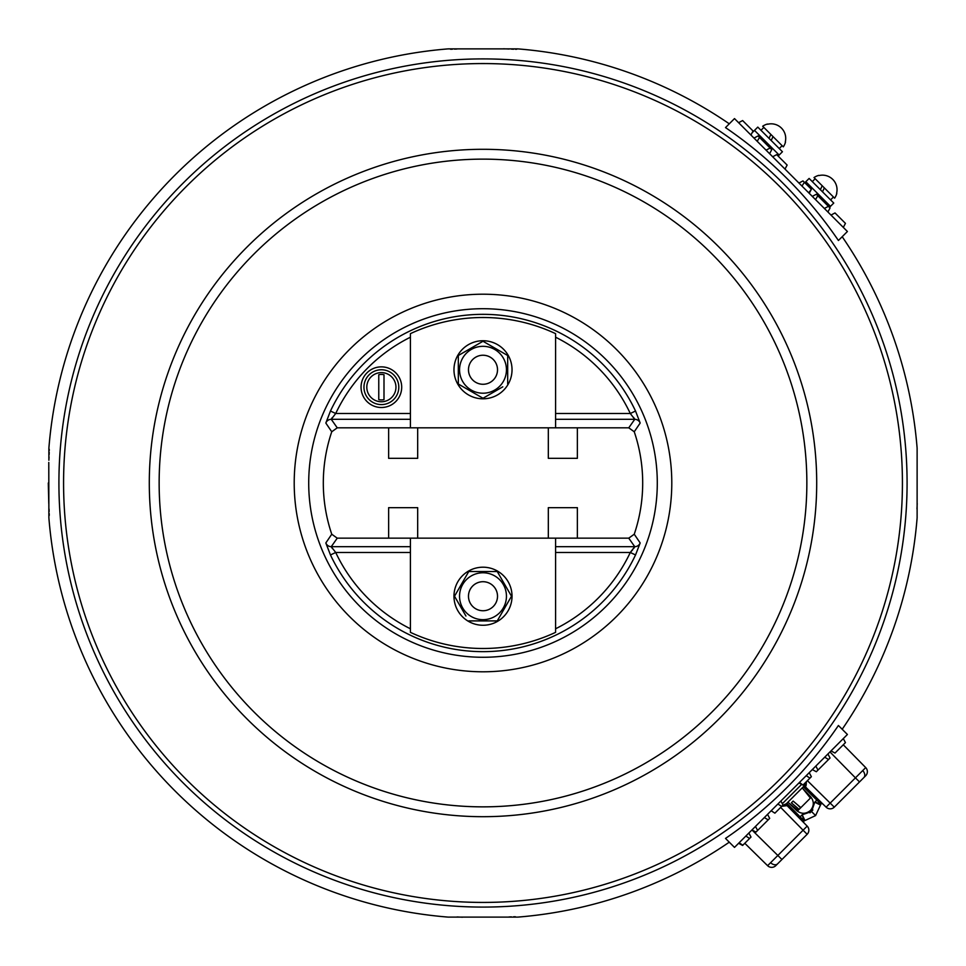 <?xml version="1.0" encoding="UTF-8"?>
<svg xmlns="http://www.w3.org/2000/svg" width="966" height="966" viewBox="0 0 966 966"><rect width="100%" height="100%" fill="white"/><g stroke="black" fill="none" stroke-linecap="round" stroke-linejoin="round"><path stroke-width="1.45" d="M330.469 411.033L335.709 413.508L331.253 419.304A5.808 5.796 145.4 0 0 325.832 423.048L331.749 431.766L325.832 423.048L330.469 411.033A168.652 168.652 0 0 1 635.531 411.033L630.291 413.508A162.856 162.856 0 0 0 555.583 337.206M632.718 549.702L630.291 552.48L634.747 546.684L628.757 538.159L634.251 534.222A159.692 159.692 0 0 0 634.251 431.766L640.168 423.048A5.808 5.796 34.6 0 0 634.747 419.304L630.291 413.508L555.583 413.508M634.251 431.766L628.757 427.829L337.243 427.829L331.749 431.766A159.692 159.692 0 0 0 331.749 534.222L337.243 538.159L331.253 546.684L335.709 552.48A162.856 162.856 0 0 0 410.417 628.781M729.27 123.805A435.509 435.509 0 0 0 517.836 48.88L448.164 48.88A435.509 435.509 0 0 0 48.88 448.152L48.88 460.227M48.928 459.369L49.037 456.966M49.133 454.515L49.206 452.354M49.242 450.591L49.242 449.275M450.591 49.242L452.366 49.206M454.527 49.121L456.942 49.025M503.54 48.783L505.761 48.88M506.619 48.916L509.034 49.025M511.473 49.121L513.634 49.206M515.409 49.242L516.725 49.242M842.195 729.27A435.509 435.509 0 0 0 917.12 517.836L917.12 448.152A435.509 435.509 0 0 0 842.195 236.718M48.783 462.448L48.88 517.836A435.509 435.509 0 0 0 448.164 917.108L517.836 917.108A435.509 435.509 0 0 0 729.27 842.183M838.416 725.49A430.268 430.268 0 0 1 725.502 838.416L734.498 847.399L847.411 734.486L838.416 725.49M634.251 534.222L640.168 542.952L635.531 554.955A168.652 168.652 0 0 1 330.469 554.955L325.832 542.952L331.749 534.222M753.999 138.09L758.02 135.952L759.518 137.45L771.737 149.67L769.6 153.691M770.095 148.027L766.074 150.165M738.604 122.694L742.625 120.557L753.057 130.99L750.92 135.011M812.309 196.388L816.33 194.251L830.048 207.98L827.91 212.001M828.393 206.326L824.372 208.463M830.989 215.08L835.01 212.943L845.443 223.375L843.306 227.396M798.954 183.045L802.975 180.908L811.368 189.288L808.711 192.802M776.7 154.632L772.679 156.77L776.7 154.632L787.133 165.065L784.996 169.086M734.498 118.589L847.411 231.502L838.416 240.498A430.268 430.268 0 0 0 725.502 127.584L734.498 118.589M917.217 503.503L917.12 505.653M917.084 506.558L916.976 508.913M815.835 766.062L817.973 770.083L830.048 758.008L827.91 753.987M817.973 770.083L816.33 771.737L812.309 769.6M843.306 738.592L845.443 742.612L835.01 753.057L830.989 750.908M755.472 826.425L757.61 830.446L769.685 818.371L767.547 814.35M757.61 830.446L755.967 832.088L751.946 829.951L781.941 859.498L775.783 865.657A5.808 5.808 0 0 1 767.608 865.693L744.786 843.27M748.867 833.03L751.005 837.051L742.866 845.202L739.123 842.787M780.89 801.007L783.028 805.028L781.627 806.441L774.889 813.167L771.146 810.752M809.23 772.679L811.368 776.7L802.975 785.08L799.474 782.424M515.373 916.758L513.598 916.794M511.4 916.867L508.913 916.976M462.485 917.217L460.335 917.108M459.442 917.072L457.087 916.963M49.242 515.409L49.206 513.634M49.133 511.485L49.037 509.034M628.757 538.159L337.243 538.159M640.168 542.952A5.808 5.796 -34.6 0 1 634.747 546.684L634.698 546.889M634.42 547.384L633.72 548.398M332.461 548.652L331.253 546.684L410.417 546.684M325.832 542.952A5.808 5.796 -145.4 0 0 331.253 546.684M635.531 554.955L630.291 552.48L555.583 552.48M330.469 554.955L335.709 552.48L410.417 552.48M635.531 411.033L640.168 423.048M48.3 483L48.783 503.54M331.652 418.495L332.268 417.602M633.539 417.336L634.71 419.135M381.377 407.507A20.322 20.322 0 0 0 401.699 387.185A20.322 20.322 0 0 0 381.377 366.863A20.322 20.322 0 0 0 361.055 387.185A20.322 20.322 0 0 0 381.377 407.507A20.322 20.322 0 0 0 401.699 387.185A20.322 20.322 0 0 0 381.377 366.863A20.322 20.322 0 0 0 361.055 387.185A20.322 20.322 0 0 0 381.377 407.507M752.079 132.813L754.506 130.386L779.151 155.031L782.436 151.747L757.791 127.101L754.506 130.386L779.151 155.031L778.125 156.057M804.811 182.743L805.837 181.717L830.47 206.35L833.755 203.065L809.122 178.432L805.837 181.717L830.47 206.35L829.444 207.376M381.377 372.61A14.575 14.575 0 0 0 366.802 387.185A14.575 14.575 0 0 0 381.377 401.759A14.575 14.575 0 0 0 395.951 387.185A14.575 14.575 0 0 0 381.377 372.61M381.377 399.924A12.739 12.739 0 0 1 378.769 399.646L378.769 374.711A12.739 12.739 0 0 1 383.997 374.711L383.997 399.646A12.739 12.739 0 0 1 381.377 399.924M381.377 369.761A17.424 17.424 0 0 0 363.965 387.185A17.424 17.424 0 0 0 381.377 404.597A17.424 17.424 0 0 0 398.801 387.185A17.424 17.424 0 0 0 381.377 369.761M760.979 130.289L763.852 127.415L762.681 126.244L783.293 146.856L782.122 145.685L779.248 148.559M762.681 126.244A14.804 14.804 0 0 1 767.475 124.046L767.668 124.24A14.575 14.575 0 0 1 785.298 141.869L785.298 141.869M783.293 146.856A14.804 14.804 0 0 0 785.491 142.062M812.309 181.608L815.183 178.734L814.012 177.563L834.624 198.175L833.453 197.016L830.579 199.89M814.012 177.563L814.012 177.563A14.804 14.804 0 0 1 818.794 175.377L818.987 175.571A14.575 14.575 135 0 1 836.616 193.2A14.575 14.575 -45 0 0 832.777 179.41M834.624 198.175A14.804 14.804 0 0 0 836.81 193.393L836.616 193.2M771.182 140.493L773.017 136.568M763.852 127.415L770.868 134.431L769.045 138.355M815.183 178.734L822.199 185.762L820.363 189.674M822.513 191.823L824.336 187.899M799.099 809.375L800.838 807.636L793.146 801.08L791.395 802.818L799.099 809.375L798.085 810.389L788.715 802.915M802.915 788.715L810.402 798.073L800.597 807.878L797.566 804.835M775.783 865.657A5.808 5.808 0 0 1 767.608 865.693L803.084 830.217L780.661 807.395M843.282 744.786L865.705 767.596L855.429 777.859L829.963 751.934M807.407 780.661L834.286 807.153L865.669 775.77A5.808 5.808 0 0 0 865.705 767.596M802.166 787.942L810.583 796.648C814.217 801.273 814.181 805.885 810.462 810.45C805.885 814.169 801.285 814.217 796.648 810.571L787.942 802.166M820.532 804.956L815.594 815.582L820.532 804.956L814.785 802.166L820.52 805.089M815.594 815.582L804.968 820.532L815.594 815.582L811.549 811.549L814.785 802.166L820.846 804.026A1.449 1.425 113.2 0 0 820.436 804.907M781.941 859.498L807.153 834.286A5.808 5.808 0 0 0 807.19 826.111L786.795 805.354L786.807 803.301L800.114 816.838L802.166 814.773L804.92 820.424A1.449 1.425 156.8 0 0 804.026 820.846L802.166 814.773L811.549 811.549M804.92 820.424L803.048 816.668M816.741 802.686L815.244 802.275M822.96 804.086A1.449 1.449 0 0 0 820.919 804.098L816.838 800.102L817.876 799.087L805.354 786.783L806.067 785.575M814.785 802.166L816.838 800.102L803.301 786.807L803.76 786.36L786.36 803.748L782.641 805.415M806.187 784.778L806.26 783.861M806.308 783.04L806.344 781.941M859.511 781.929L855.429 777.859L826.111 807.178A5.808 5.808 0 0 0 834.286 807.153A5.808 5.808 0 0 1 826.111 807.178L805.354 786.783L806.356 781.711M786.795 805.354L807.19 826.111L803.084 830.217L807.153 834.286M805.704 786.433A1.449 1.328 -135 0 0 803.76 786.36L805.427 782.641M786.36 803.748A1.449 1.328 45 0 0 786.433 805.704L781.711 806.344M803.362 786.759L803.314 786.795A1.449 1.449 0 0 1 805.354 786.783L805.318 786.747M800.114 816.838L804.098 820.919A1.449 1.449 0 0 0 804.086 822.96L799.087 817.876L800.114 816.838M410.417 538.159L410.417 632.356A171.296 171.296 0 0 0 555.583 632.356L555.583 538.159M410.417 427.829L410.417 333.644A171.296 171.296 0 0 1 555.583 333.644L555.583 427.829M483 393.21A23.45 23.45 0 0 1 459.55 369.761A23.45 23.45 0 0 1 483 346.323A23.45 23.45 0 0 1 506.45 369.761A23.45 23.45 0 0 1 483 393.21M507.681 384.009L507.681 355.512L483 341.264L458.319 355.512L458.319 384.009L483 398.258L502.803 386.823M459.55 596.227A23.45 23.45 0 0 1 483 572.778A23.45 23.45 0 0 1 506.45 596.227A23.45 23.45 0 0 1 483 619.677A23.45 23.45 0 0 1 459.55 596.227M511.497 596.227L497.249 620.909L511.497 596.227L497.249 571.546L468.752 571.546L454.503 596.227L465.938 616.03M497.514 596.227A14.514 14.514 0 0 0 483 581.713A14.514 14.514 0 0 0 468.486 596.227A14.514 14.514 0 0 0 483 610.741A14.514 14.514 0 0 0 496.415 590.673A14.514 14.514 0 0 0 477.433 582.812A14.514 14.514 0 0 0 469.585 601.794M500.062 576.424L497.249 571.546L468.752 571.546L465.938 576.412M497.249 620.909L468.752 620.909M496.415 364.206A14.514 14.514 0 0 1 483 384.275A14.514 14.514 0 0 1 468.486 369.761A14.514 14.514 0 0 1 496.415 364.206M469.585 375.327A14.514 14.514 0 0 1 477.433 356.357M548.326 427.829L548.326 458.319L577.366 458.319L577.366 427.829M388.634 427.829L388.634 458.319L417.674 458.319L417.674 427.829M577.366 538.159L577.366 507.669L548.326 507.669L548.326 538.159M417.674 538.159L417.674 507.669L388.634 507.669L388.634 538.159M512.028 369.761A29.028 29.028 0 0 0 483 340.732A29.028 29.028 0 0 0 453.972 369.761A29.028 29.028 0 0 0 483 398.801A29.028 29.028 0 0 0 512.028 369.761M511.606 601.166A29.028 29.028 0 0 0 487.939 567.622A29.028 29.028 0 0 0 454.394 591.289A29.028 29.028 0 0 0 478.061 624.833A29.028 29.028 0 0 0 511.606 601.166M483 355.246A14.514 14.514 0 0 1 497.514 369.761A14.514 14.514 0 0 1 483 384.275M483 610.741A14.514 14.514 0 0 1 468.486 596.227A14.514 14.514 0 0 1 483 581.713A14.514 14.514 0 0 1 497.514 596.227A14.514 14.514 0 0 1 483 610.741M907.086 483A424.086 424.086 0 0 1 483 907.086A424.086 424.086 0 0 1 58.914 483A424.086 424.086 0 0 1 483 58.902A424.086 424.086 0 0 1 907.086 483M902.425 483A419.425 419.425 0 0 0 483 63.563A419.425 419.425 0 0 0 63.575 483A419.425 419.425 0 0 0 483 902.425A419.425 419.425 0 0 0 902.425 483M149.295 483A333.705 333.705 0 0 1 483 149.295A333.705 333.705 0 0 1 816.705 483A333.705 333.705 0 0 1 483 816.693A333.705 333.705 0 0 1 149.295 483M806.852 483A323.851 323.851 0 0 0 483 159.136A323.851 323.851 0 0 0 159.149 483A323.851 323.851 0 0 0 483 806.852A323.851 323.851 0 0 0 806.852 483M294.207 483A188.793 188.793 0 0 1 483 294.207A188.793 188.793 0 0 1 671.793 483A188.793 188.793 0 0 1 483 671.793A188.793 188.793 0 0 1 294.207 483M657.291 483A174.291 174.291 0 0 0 483 308.709A174.291 174.291 0 0 0 308.709 483A174.291 174.291 0 0 0 483 657.278A174.291 174.291 0 0 0 657.291 483M759.518 137.45L757.199 141.29M817.816 195.748L815.509 199.6M804.388 182.32L801.973 186.064M828.55 759.505L824.698 757.199M768.187 819.868L764.347 817.562M749.592 838.464L745.849 836.049M781.627 806.441L777.884 804.026M809.955 778.101L806.212 775.686M555.583 628.781A162.856 162.856 0 0 0 630.291 552.48M555.583 546.684L634.747 546.684M628.757 427.829L634.747 419.304L555.583 419.304M410.417 337.206A162.856 162.856 0 0 0 335.709 413.508L410.417 413.508M410.417 419.304L331.253 419.304L337.243 427.829M770.627 862.698A5.808 4.106 45 0 0 777.582 863.858M862.71 770.614A5.808 4.106 45 0 1 863.858 777.582M812.865 809.979L809.979 812.865M782.327 803.712L801.659 784.38M804.086 822.96A1.449 1.449 0 0 1 804.098 820.919M811.368 189.288L809.23 193.309M742.625 845.443L738.604 843.294M802.975 785.08L798.954 782.943"/></g></svg>
